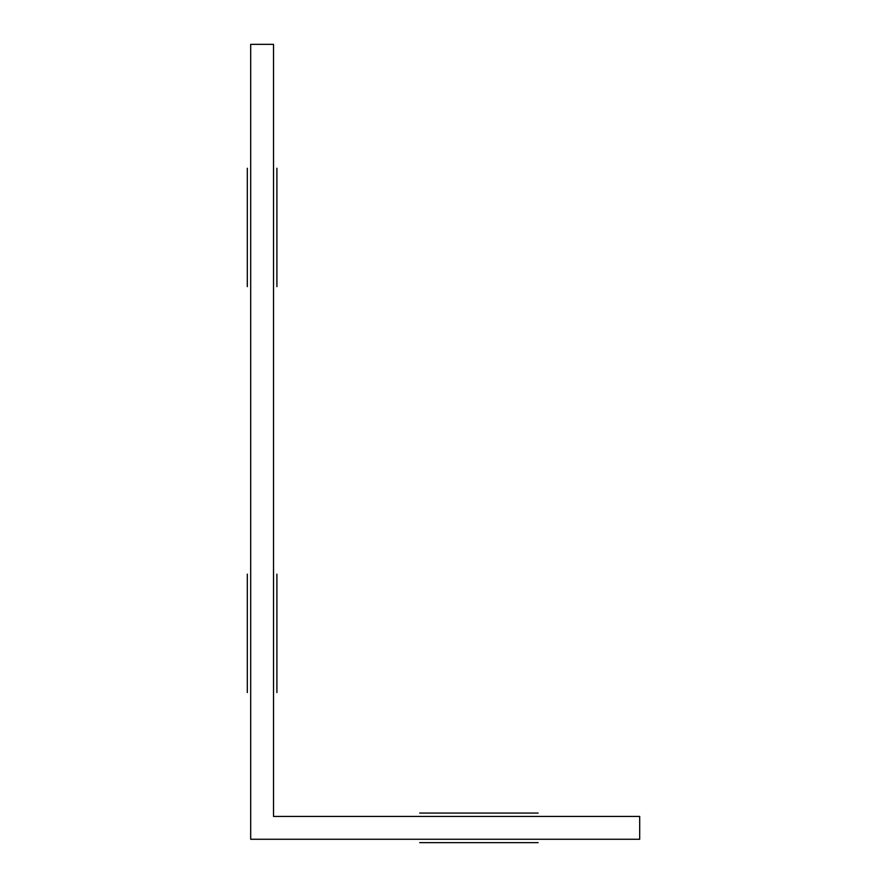 <?xml version="1.0" encoding="UTF-8"?>
<svg xmlns="http://www.w3.org/2000/svg" width="887" height="887" viewBox="0 0 887 887"><rect width="100%" height="100%" fill="white"/><g stroke="black" fill="none" stroke-linecap="round" stroke-linejoin="round"><path stroke-width="1.33" d="M276.91 574.155L276.91 692.547L276.91 574.155M247.307 574.155L247.307 692.547L247.307 574.155M419.739 813.057L538.132 813.057L419.739 813.057M419.739 842.65L538.132 842.65L419.739 842.65M276.91 168.242L276.91 286.634L276.91 168.242M247.307 168.242L247.307 286.634L247.307 168.242M639.693 839.268L639.693 816.439L273.518 816.439L273.518 44.35L250.688 44.35L250.688 839.268L639.693 839.268"/></g></svg>
